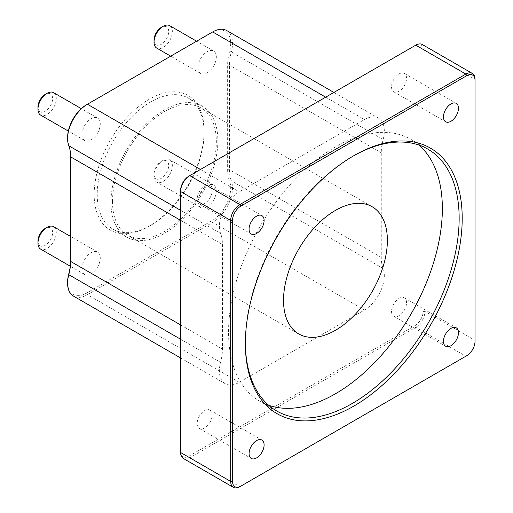 <?xml version="1.0" encoding="UTF-8"?>
<svg xmlns="http://www.w3.org/2000/svg" width="513" height="513" viewBox="0 0 513 513"><rect width="100%" height="100%" fill="white"/><g stroke="black" fill="none" stroke-linecap="round" stroke-linejoin="round"><path stroke-width="0.38" stroke-dasharray="2.56 1.92" d="M180.602 452.498L180.602 451.44A11.664 6.733 120 0 0 188.848 456.204L189.765 457.788L239.853 486.709L465.868 356.221L415.78 327.3L189.765 457.788A12.96 7.483 -60 0 1 183.288 458.43M465.887 356.208A12.96 7.483 120 0 0 475.032 340.35L475.032 341.408M423.11 311.429L424.944 311.429L475.032 340.35L475.032 79.368L424.944 50.447L424.944 311.429A12.96 7.483 -60 0 1 415.78 327.3L414.863 325.717A11.664 6.733 120 0 0 423.11 311.429L423.11 50.447A11.664 6.733 120 0 0 414.863 45.689L188.848 176.177M415.78 45.157L414.863 45.689L415.78 45.157M422.257 44.516A12.96 7.483 -60 0 1 424.944 50.447L423.11 50.447M188.848 456.204L414.863 325.717M180.602 190.458L180.602 451.44M383.128 139.562A28.074 16.211 120 0 0 378.504 118.182A28.074 16.211 120 0 0 364.467 119.574L239.244 191.868A28.074 16.211 120 0 0 220.584 233.402A43.624 25.188 -60 0 1 222.443 244.509L222.443 349.077A43.624 25.188 -60 0 1 220.584 362.325A28.074 16.211 120 0 0 225.207 383.705A28.074 16.211 120 0 0 239.244 382.32L364.467 310.019A28.074 16.211 120 0 0 383.128 268.485A43.624 25.188 -60 0 1 381.268 257.385L381.268 152.81A43.624 25.188 -60 0 1 383.128 139.562L231.331 51.922A43.624 25.188 120 0 0 229.471 65.17L229.471 169.745A43.624 25.188 120 0 0 231.331 180.845A28.074 16.211 -60 0 1 212.671 222.379L87.447 294.68A28.074 16.211 -60 0 1 73.41 296.065M197.159 423.61A10.619 6.13 120 0 0 199.358 428.47A10.619 6.13 120 0 0 207.541 425.63A10.619 6.13 120 0 0 212.177 414.94A10.619 6.13 120 0 0 209.977 410.079A10.619 6.13 120 0 0 201.795 412.927A10.619 6.13 120 0 0 197.159 423.61M391.534 86.947A10.619 6.13 120 0 0 393.734 91.808A10.619 6.13 120 0 0 401.916 88.967A10.619 6.13 120 0 0 406.553 78.277A10.619 6.13 120 0 0 404.353 73.417A10.619 6.13 120 0 0 396.171 76.264A10.619 6.13 120 0 0 391.534 86.947M197.159 199.166A10.619 6.13 120 0 0 199.358 204.033A10.619 6.13 120 0 0 207.541 201.186A10.619 6.13 120 0 0 212.177 190.496A10.619 6.13 120 0 0 209.977 185.635A10.619 6.13 120 0 0 201.795 188.483A10.619 6.13 120 0 0 197.159 199.166M391.534 311.391A10.619 6.13 120 0 0 393.734 316.252A10.619 6.13 120 0 0 401.916 313.411A10.619 6.13 120 0 0 406.553 302.721A10.619 6.13 120 0 0 404.353 297.861A10.619 6.13 120 0 0 396.171 300.708A10.619 6.13 120 0 0 391.534 311.391M67.594 282.156A26.779 15.461 120 0 0 86.53 293.09L211.754 220.795A26.779 15.461 120 0 0 229.548 181.179A44.92 25.939 -60 0 1 227.637 169.745L227.637 65.17A44.92 25.939 -60 0 1 229.548 51.531A26.779 15.461 120 0 0 211.754 32.466L86.53 104.761M67.594 137.561A26.779 15.461 120 0 0 68.736 144.377A44.92 25.939 -60 0 1 70.647 155.811L70.647 156.869M70.647 155.811L70.647 261.438M226.708 30.543A28.074 16.211 -60 0 1 231.331 51.922L229.548 51.531M94.168 194.517A77.752 44.887 -60 0 1 149.142 99.298A77.752 44.887 -60 0 1 204.116 131.039A77.752 44.887 -60 0 1 149.142 226.259A77.752 44.887 -60 0 1 94.168 194.517M198.012 201.571A12.96 7.483 120 0 0 200.692 207.502A12.96 7.483 120 0 0 213.652 200.025A12.96 7.483 120 0 0 213.652 185.058A12.96 7.483 120 0 0 203.667 188.534A12.96 7.483 120 0 0 198.012 201.571M198.012 67.556A12.96 7.483 120 0 0 200.692 73.487A12.96 7.483 120 0 0 213.652 66.004A12.96 7.483 120 0 0 213.652 51.043A12.96 7.483 120 0 0 203.667 54.513A12.96 7.483 120 0 0 198.012 67.556M81.952 134.56A12.96 7.483 120 0 0 84.632 140.491A12.96 7.483 120 0 0 97.592 133.014A12.96 7.483 120 0 0 97.592 118.048A12.96 7.483 120 0 0 87.608 121.523A12.96 7.483 120 0 0 81.952 134.56M81.952 268.581A12.96 7.483 120 0 0 84.632 274.513A12.96 7.483 120 0 0 97.592 267.029A12.96 7.483 120 0 0 97.592 252.069A12.96 7.483 120 0 0 87.608 255.538A12.96 7.483 120 0 0 81.952 268.581M97.22 194.517A75.591 43.643 120 0 0 112.873 229.119A75.591 43.643 120 0 0 150.668 225.374A75.591 43.643 120 0 0 204.116 132.803A75.591 43.643 120 0 0 188.463 98.195A75.591 43.643 120 0 0 130.219 118.445A75.591 43.643 120 0 0 97.22 194.517M110.962 202.455A75.591 43.643 120 0 0 126.621 237.057A75.591 43.643 120 0 0 202.212 193.414A75.591 43.643 120 0 0 202.205 106.133A75.591 43.643 120 0 0 143.961 126.384A75.591 43.643 120 0 0 110.962 202.455M245.355 343.524L245.355 341.761A151.181 87.281 -60 0 1 352.251 156.606A151.181 87.281 -60 0 1 353.008 156.17M245.355 342.633A151.181 87.281 -60 0 1 245.355 341.761M268.729 405.302A151.181 87.281 -60 0 1 259.867 401.269A151.181 87.281 -60 0 1 228.554 332.058A151.181 87.281 -60 0 1 294.545 179.922A151.181 87.281 -60 0 1 411.041 139.421A151.181 87.281 -60 0 1 418.974 145.076M37.968 107.057A10.369 5.983 120 0 0 45.298 111.289A10.369 5.983 120 0 0 52.627 98.592A10.369 5.983 120 0 0 45.298 94.36M53.608 92.661A12.96 7.483 -60 0 1 53.608 107.621A12.96 7.483 -60 0 1 40.649 115.104M37.968 241.072A10.369 5.983 120 0 0 45.298 245.304A10.369 5.983 120 0 0 52.627 232.607A10.369 5.983 120 0 0 45.298 228.375M53.608 226.675A12.96 7.483 -60 0 1 53.608 241.636A12.96 7.483 -60 0 1 40.649 249.119M154.028 174.061A10.369 5.983 120 0 0 161.358 178.293A10.369 5.983 120 0 0 168.687 165.596A10.369 5.983 120 0 0 161.358 161.364A10.369 5.983 120 0 0 154.028 174.061L154.028 176.177A12.96 7.483 -60 0 1 163.192 160.306A12.96 7.483 -60 0 1 169.668 159.665A12.96 7.483 -60 0 1 169.668 174.632A12.96 7.483 -60 0 1 156.715 182.109A12.96 7.483 -60 0 1 154.028 176.177M154.028 40.046A10.369 5.983 120 0 0 161.358 44.278A10.369 5.983 120 0 0 168.687 31.582A10.369 5.983 120 0 0 161.358 27.349M169.668 25.65A12.96 7.483 -60 0 1 169.668 40.61A12.96 7.483 -60 0 1 156.715 48.094M112.494 201.571A73.43 42.393 -60 0 1 144.544 127.673A73.43 42.393 -60 0 1 201.128 107.999A73.43 42.393 -60 0 1 201.128 192.792A73.43 42.393 -60 0 1 127.699 235.185A73.43 42.393 -60 0 1 112.494 201.571M68.736 144.377L68.787 145.763M86.53 293.09L87.447 294.68L239.244 382.32M211.754 220.795L212.671 222.379L364.467 310.019M229.548 181.179L231.331 180.845L383.128 268.485M227.637 169.745L229.471 169.745L381.268 257.385M227.637 65.17L229.471 65.17L381.268 152.81M325.678 97.181L364.467 119.574M200.455 169.476L239.244 191.868M180.602 339.24L220.584 362.325M180.602 324.921L222.443 349.077M180.602 220.346L222.443 244.509M180.602 210.317L220.584 233.402M333.899 92.43L378.504 118.182M204.116 132.803L204.116 131.039M150.668 225.374L149.142 226.259M112.873 229.119L126.621 237.057M188.463 98.195L202.205 106.133M352.251 156.606L353.778 155.721M427.842 149.116L411.041 139.421M276.661 410.964L259.867 401.269M97.592 118.048L81.291 108.641M84.632 140.491L68.332 131.084M97.592 252.069L70.647 236.512M84.632 274.513L70.275 266.221M161.358 161.364L163.192 160.306M213.652 185.058L169.668 159.665M200.692 207.502L156.715 182.109M213.652 51.043L196.614 41.207M200.692 73.487L170.694 56.167M372.169 206.752L201.128 107.999M298.739 333.931L127.699 235.185M393.734 316.252L445.656 346.23M404.353 297.861L456.275 327.839M199.358 204.033L251.28 234.005M209.977 185.635L261.899 215.614M393.734 91.808L445.656 121.786M404.353 73.417L456.275 103.395M199.358 428.47L251.28 458.449M209.977 410.079L261.899 440.058M180.602 357.952L225.207 383.705"/><path stroke-width="0.77" d="M240.77 206.155L466.785 75.668A11.664 6.733 -60 0 1 475.032 80.426L475.032 341.408A11.664 6.733 -60 0 1 466.785 355.689L240.77 486.177A11.664 6.733 -60 0 1 232.524 481.418L232.524 220.436A11.664 6.733 -60 0 1 240.77 206.155L239.853 204.565A12.96 7.483 120 0 0 230.69 220.436L230.69 481.418A12.96 7.483 120 0 0 233.377 487.35A12.96 7.483 120 0 0 239.853 486.709L240.77 486.177M415.78 45.157L465.868 74.077L239.853 204.565L189.765 175.645L415.78 45.157A12.96 7.483 -60 0 1 422.257 44.516L472.351 73.436A12.96 7.483 120 0 0 465.868 74.077L466.785 75.668M466.785 355.689L465.868 356.221A12.96 7.483 120 0 0 465.887 356.208M472.351 73.436A12.96 7.483 120 0 1 475.032 79.368L475.032 80.426M233.377 487.35L183.288 458.43A12.96 7.483 -60 0 1 180.602 452.498L180.602 191.516A12.96 7.483 -60 0 1 189.765 175.645L188.848 176.177A11.664 6.733 120 0 0 180.602 190.458L180.602 191.516L230.69 220.436L232.524 220.436M245.355 343.524A153.336 88.531 120 0 0 353.778 406.123A153.336 88.531 120 0 0 462.207 218.32A153.336 88.531 120 0 0 353.778 155.721A153.336 88.531 120 0 0 245.355 343.524M443.456 341.369A10.619 6.13 -60 0 1 448.093 330.68A10.619 6.13 -60 0 1 456.275 327.839A10.619 6.13 -60 0 1 458.475 332.7A10.619 6.13 -60 0 1 453.838 343.383A10.619 6.13 -60 0 1 445.656 346.23A10.619 6.13 -60 0 1 443.456 341.369M249.081 229.144A10.619 6.13 -60 0 1 253.717 218.461A10.619 6.13 -60 0 1 261.899 215.614A10.619 6.13 -60 0 1 264.099 220.475A10.619 6.13 -60 0 1 259.463 231.164A10.619 6.13 -60 0 1 251.28 234.005A10.619 6.13 -60 0 1 249.081 229.144M443.456 116.926A10.619 6.13 -60 0 1 448.093 106.242A10.619 6.13 -60 0 1 456.275 103.395A10.619 6.13 -60 0 1 458.475 108.256A10.619 6.13 -60 0 1 453.838 118.945A10.619 6.13 -60 0 1 445.656 121.786A10.619 6.13 -60 0 1 443.456 116.926M249.081 453.588A10.619 6.13 -60 0 1 253.717 442.899A10.619 6.13 -60 0 1 261.899 440.058A10.619 6.13 -60 0 1 264.099 444.918A10.619 6.13 -60 0 1 259.463 455.602A10.619 6.13 -60 0 1 251.28 458.449A10.619 6.13 -60 0 1 249.081 453.588M180.602 357.952L73.41 296.065A28.074 16.211 -60 0 1 67.594 283.214A28.074 16.211 -60 0 1 68.787 274.686A43.624 25.188 120 0 0 70.647 261.438L70.647 156.869A43.624 25.188 120 0 0 68.787 145.763A28.074 16.211 -60 0 1 67.594 138.619A28.074 16.211 -60 0 1 87.447 104.235L212.671 31.934A28.074 16.211 -60 0 1 226.708 30.543L333.899 92.43M67.594 138.619L67.594 137.561A26.779 15.461 120 0 1 86.53 104.761L87.447 104.235L200.455 169.476M70.647 260.38A44.92 25.939 -60 0 1 68.736 274.025A26.779 15.461 120 0 0 67.594 282.156L67.594 283.214M353.008 156.17A151.181 87.281 -60 0 1 427.842 149.116A151.181 87.281 -60 0 1 427.842 323.684A151.181 87.281 -60 0 1 276.661 410.964A151.181 87.281 -60 0 1 245.355 342.633M418.974 145.076A151.181 87.281 -60 0 1 411.041 313.982A151.181 87.281 -60 0 1 268.729 405.302M47.132 93.302L45.298 94.36A10.369 5.983 120 0 0 37.968 107.057L37.968 109.173A12.96 7.483 -60 0 1 47.132 93.302A12.96 7.483 -60 0 1 53.608 92.661L81.291 108.641M68.332 131.084L40.649 115.104A12.96 7.483 -60 0 1 37.968 109.173M47.132 227.317L45.298 228.375A10.369 5.983 120 0 0 37.968 241.072L37.968 243.188A12.96 7.483 -60 0 1 47.132 227.317A12.96 7.483 -60 0 1 53.608 226.675L70.647 236.512M70.275 266.221L40.649 249.119A12.96 7.483 -60 0 1 37.968 243.188M163.192 26.291L161.358 27.349A10.369 5.983 120 0 0 154.028 40.046L154.028 42.162A12.96 7.483 -60 0 1 163.192 26.291A12.96 7.483 -60 0 1 169.668 25.65L196.614 41.207M170.694 56.167L156.715 48.094A12.96 7.483 -60 0 1 154.028 42.162M283.529 300.317A73.43 42.393 120 0 0 298.739 333.931A73.43 42.393 120 0 0 372.169 291.538A73.43 42.393 120 0 0 372.169 206.752A73.43 42.393 120 0 0 315.585 226.425A73.43 42.393 120 0 0 283.529 300.317M180.602 452.498L230.69 481.418L232.524 481.418M188.848 176.177L189.765 175.645L188.848 176.177M86.53 104.761L87.447 104.235L86.53 104.761M68.736 274.025L68.787 274.686L180.602 339.24M212.671 31.934L325.678 97.181M70.647 261.438L180.602 324.921M70.647 156.869L180.602 220.346M68.787 145.763L180.602 210.317"/></g></svg>
